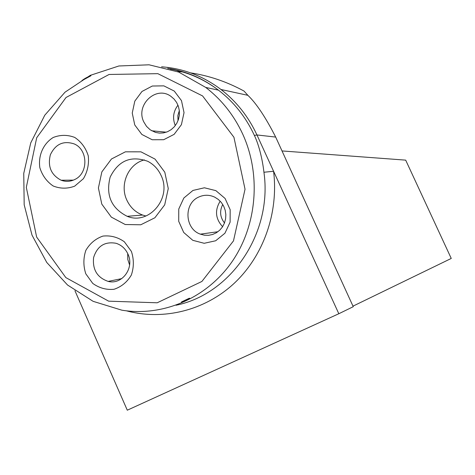 <?xml version="1.0" encoding="UTF-8"?>
<svg xmlns="http://www.w3.org/2000/svg" width="475" height="475" viewBox="0 0 475 475"><rect width="100%" height="100%" fill="white"/><g stroke="black" fill="none" stroke-linecap="round" stroke-linejoin="round"><path stroke-width="0.71" d="M161.595 66.809C183.237 68.406 203.033 75.964 220.976 89.49C236.437 101.448 248.431 116.601 256.957 134.953L254.398 135.452C245.896 117.135 233.914 102.036 218.453 90.149C203.84 79.135 187.797 72.123 170.317 69.112M190.523 72.859C209.042 75.668 226.878 81.742 244.031 91.069L247.873 95.327C256.298 103.307 265.567 117.218 275.678 137.073L256.957 134.953L273.582 171.261C278.748 212.925 263.358 256.072 234.104 283.397C204.731 310.62 163.477 320.696 126.522 310.846M183.861 72.04L177.377 71.553M282.019 150.937L405.686 160.134L451.25 258.442L353.002 306.143M275.678 137.073L353.252 306.696L338.823 313.738L127.282 410.198L74.955 290.759M338.823 313.738L273.582 171.261L263.94 172.253C262.622 160.728 259.35 145.807 254.398 135.452M242.743 134.158C233.985 115.265 221.647 99.685 205.74 87.436L178.695 72.069L149.049 64.802L118.893 65.978L90.262 75.359L65.033 92.174L44.787 115.199L30.75 142.868L23.75 173.375L24.183 204.784L32.003 235.113L46.758 262.449L67.551 285.024L93.118 301.328L121.867 310.187C162.67 316.855 206.251 298.437 231.616 262.313C256.91 226.171 261.44 175.109 242.743 134.158M233.926 137.245L202.582 95.932L157.848 73.667L109.096 74.462L66.019 97.494L36.694 137.75L26.315 187.358L36.64 237.049L65.823 277.59L108.656 301.168L157.195 302.789L201.899 281.455L233.48 240.896L245.035 189.222L233.926 137.245M131.391 251.4L124.337 241.763C117.758 237.144 110.616 235.256 102.909 236.093C95.594 238.658 89.9 243.426 85.838 250.384C83.25 258.133 83.238 265.947 85.803 273.814L92.744 283.409C99.239 288.064 106.341 290.017 114.053 289.281C121.428 286.793 127.187 282.055 131.332 275.067C133.986 267.247 134.003 259.356 131.391 251.4M192.975 190.433L183.831 198.027L178.754 209.047L178.713 221.326L183.718 232.483L192.797 240.32L204.197 243.289L215.668 240.772L224.936 233.225L230.12 222.128L230.173 209.713L225.079 198.461L215.87 190.635L204.404 187.785L192.975 190.433M164.801 172.211L155.028 159.095L140.944 151.834L125.394 151.822L111.453 159L101.846 171.902L98.408 187.969L101.787 204.09L111.34 217.128L125.228 224.527L140.76 224.782L154.868 217.776L164.7 204.85L168.263 188.563L164.801 172.211M134.752 124.937L141.853 134.455L152.166 139.739L163.685 139.715L174.129 134.354L181.402 124.688L184.033 112.646L181.48 100.635L174.266 91.069L163.845 85.862L152.315 86.022L141.96 91.479L134.811 101.122L132.246 113.05L134.752 124.937M74.682 186.152L83.386 178.713C87.531 171.718 89.152 164.083 88.261 155.806C85.767 147.927 81.261 141.805 74.747 137.435C67.539 134.674 60.355 134.692 53.194 137.495C43.308 143.61 38.065 155.503 39.841 167.675C42.281 175.477 46.716 181.575 53.152 185.974C60.295 188.812 67.474 188.872 74.682 186.152M82.834 80.174L90.939 75.763C87.869 76.748 84.847 78.363 81.884 80.619L82.834 80.174M189.115 298.324C192.803 297.593 179.241 304.018 181.705 301.845L189.115 298.324M143.812 121.962L146.537 126.38L150.272 129.865L155.467 132.4L159.487 133.119L163.572 132.887L167.527 131.712L171.154 129.657L174.289 126.813L176.777 123.316L178.499 119.326L179.366 115.045L179.336 110.675L178.416 106.43L176.647 102.505L174.111 99.097L170.941 96.366C156.091 85.191 135.215 105.076 143.812 121.962M74.836 179.473C88.528 173.238 88.095 149.601 74.177 143.919C63.454 140.416 55.516 144.032 50.368 154.767C47.5 166.446 51.086 174.931 61.121 180.227C65.776 181.937 70.347 181.688 74.836 179.473M127.935 254.042C125.394 248.609 121.428 245.023 116.031 243.277C104.708 241.312 97.232 246.08 93.593 257.581C92.399 269.699 97.268 277.643 108.187 281.402C122.134 285.119 134.71 267.823 127.935 254.042M198.514 197.155C183.54 203.745 184.811 228.956 200.373 234.151L204.393 235.202L208.531 235.321L212.592 234.496L216.38 232.762L219.717 230.203L222.448 226.937L224.432 223.119L225.583 218.933L225.845 214.569L225.197 210.247L223.678 206.162L221.362 202.51L218.352 199.47L214.795 197.184C209.338 194.631 203.912 194.619 198.514 197.155M177.965 105.189C173.25 111.447 172.348 118.233 175.263 125.537L175.287 125.596M179.33 110.639L177.858 115.567L178.012 120.715M127.704 253.525L127.781 259.403L129.604 264.997M220.186 201.168C214.623 210.283 215.43 218.791 222.603 226.706M222.751 204.487C219.432 211.013 220.014 217.17 224.497 222.965M161.078 175.441C158.139 169.088 153.692 164.374 147.731 161.298C130.94 155.301 118.418 160.574 110.158 177.116C105.598 195.189 111.275 208.252 127.187 216.309C149.067 225.554 172.312 197.861 161.078 175.441M144.424 159.903C128.41 163.756 119.379 184.49 126.795 200.034C130.168 207.296 135.44 212.301 142.613 215.05L145.92 216.006M175.987 305.253C231.135 294.132 272.626 233.011 263.94 172.253M247.879 95.321L220.976 89.49M167.705 68.347C186.17 71.149 203.086 78.417 218.453 90.149L205.74 87.436M166.292 132.187L151.697 130.779M73.393 180.132L61.121 180.227M121.754 278.617L108.187 281.402M217.918 231.729L200.373 234.151M142.613 215.05L127.187 216.309"/></g></svg>
